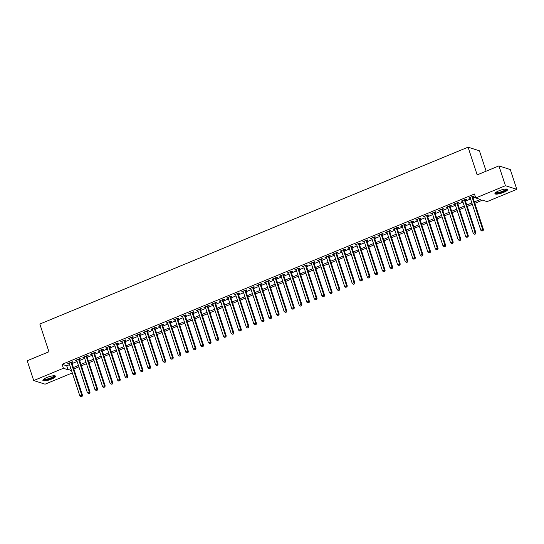 <?xml version="1.0" encoding="UTF-8"?>
<svg xmlns="http://www.w3.org/2000/svg" width="544" height="544" viewBox="0 0 544 544"><rect width="100%" height="100%" fill="white"/><g stroke="black" fill="none" stroke-linecap="round" stroke-linejoin="round"><path stroke-width="0.82" d="M46.832 377.536A6.684 1.55 -18.2 0 1 55.576 376.217A6.684 1.55 -18.2 0 1 51.619 379.073A6.684 1.55 -18.2 0 1 42.874 380.392A6.684 1.55 -18.2 0 1 46.832 377.536M498.889 190.815A6.684 1.55 -18.2 0 1 507.634 189.496A6.684 1.55 -18.2 0 1 503.683 192.352A6.684 1.55 -18.2 0 1 494.938 193.671A6.684 1.55 -18.2 0 1 498.889 190.815M486.125 171.19L479.427 150.817L468.064 147.172L39.841 324.047L48.953 351.757L27.2 360.747L33.708 380.542L63.403 368.274L68.007 369.757L70.863 368.574M468.064 147.172L477.183 174.889L498.93 165.9L510.292 169.551L516.8 189.346L487.104 201.613L482.501 200.131L474.81 203.306M72.298 372.939L45.07 384.186L33.708 380.542M71.72 362.542L73.039 361.998L72.27 361.753L67.735 363.623L69.224 363.576M79.281 359.421L80.607 358.87L79.839 358.625L75.296 360.502L76.786 360.448M86.85 356.293L88.176 355.749L87.407 355.497L82.865 357.374L84.354 357.326M94.411 353.172L95.737 352.621L94.969 352.376L90.433 354.253L91.916 354.198M101.98 350.044L103.306 349.5L102.537 349.248L97.995 351.125L99.484 351.077M109.548 346.916L110.867 346.372L110.106 346.127L105.563 347.997L107.052 347.949M117.11 343.794L118.436 343.244L117.667 342.999L113.132 344.876L114.614 344.821M124.678 340.666L126.004 340.122L125.236 339.878L120.693 341.748L122.182 341.7M132.246 337.545L133.566 336.994L132.797 336.75L128.262 338.626L129.751 338.572M139.808 334.417L141.134 333.873L140.366 333.628L135.823 335.498L137.312 335.451M147.376 331.296L148.702 330.745L147.934 330.5L143.392 332.377L144.881 332.323M154.938 328.168L156.264 327.624L155.496 327.372L150.96 329.249L152.442 329.202M162.506 325.047L163.832 324.496L163.064 324.251L158.522 326.128L160.011 326.074M170.075 321.919L171.394 321.375L170.632 321.123L166.09 323L167.579 322.952M177.636 318.791L178.962 318.247L178.194 318.002L173.658 319.872L175.141 319.824M185.205 315.67L186.531 315.119L185.762 314.874L181.22 316.751L182.709 316.696M192.773 312.542L194.092 311.998L193.324 311.753L188.788 313.623L190.278 313.575M200.335 309.42L201.661 308.87L200.892 308.625L196.357 310.502L197.839 310.447M207.903 306.292L209.229 305.748L208.461 305.504L203.918 307.374L205.408 307.326M215.465 303.171L216.791 302.62L216.022 302.376L211.487 304.252L212.969 304.198M223.033 300.043L224.359 299.499L223.591 299.248L219.048 301.124L220.538 301.077M230.602 296.922L231.921 296.371L231.159 296.126L226.617 298.003L228.106 297.949M238.163 293.794L239.489 293.25L238.721 292.998L234.185 294.875L235.668 294.828M245.732 290.666L247.058 290.122L246.289 289.877L241.747 291.747L243.236 291.7M253.3 287.545L254.619 286.994L253.851 286.749L249.315 288.626L250.804 288.572M260.862 284.417L262.188 283.873L261.419 283.628L256.884 285.498L258.366 285.45M268.43 281.296L269.756 280.745L268.988 280.5L264.445 282.377L265.934 282.322M275.998 278.168L277.318 277.624L276.549 277.379L272.014 279.249L273.496 279.201M283.56 275.046L284.886 274.496L284.118 274.251L279.575 276.128L281.064 276.073M291.128 271.918L292.448 271.374L291.686 271.123L287.144 273L288.633 272.952M298.69 268.797L300.016 268.246L299.248 268.002L294.712 269.878L296.194 269.824M306.258 265.669L307.584 265.125L306.816 264.874L302.274 266.75L303.763 266.703M313.827 262.541L315.146 261.997L314.384 261.752L309.842 263.622L311.331 263.575M321.388 259.42L322.714 258.869L321.946 258.624L317.41 260.501L318.893 260.447M328.957 256.292L330.283 255.748L329.514 255.503L324.972 257.373L326.461 257.326M336.525 253.171L337.844 252.62L337.076 252.375L332.54 254.252L334.03 254.198M344.087 250.043L345.413 249.499L344.644 249.254L340.102 251.124L341.591 251.076M351.655 246.922L352.981 246.371L352.213 246.126L347.67 248.003L349.16 247.948M359.217 243.794L360.543 243.25L359.774 242.998L355.239 244.875L356.721 244.827M366.785 240.672L368.111 240.122L367.343 239.877L362.8 241.754L364.29 241.699M374.354 237.544L375.673 237L374.911 236.749L370.369 238.626L371.858 238.578M381.915 234.416L383.241 233.872L382.473 233.628L377.937 235.498L379.42 235.45M389.484 231.295L390.81 230.744L390.041 230.5L385.499 232.376L386.988 232.322M397.052 228.167L398.371 227.623L397.603 227.378L393.067 229.248L394.556 229.201M404.614 225.046L405.94 224.495L405.171 224.25L400.629 226.127L402.118 226.073M412.182 221.918L413.508 221.374L412.74 221.129L408.197 222.999L409.686 222.952M419.744 218.797L421.07 218.246L420.301 218.001L415.766 219.878L417.248 219.824M427.312 215.669L428.638 215.125L427.87 214.873L423.327 216.75L424.816 216.702M434.88 212.541L436.2 211.997L435.438 211.752L430.896 213.629L432.385 213.574M442.442 209.42L443.768 208.876L443 208.624L438.464 210.501L439.946 210.453M450.01 206.292L451.336 205.748L450.568 205.503L446.026 207.373L447.515 207.325M457.579 203.17L458.898 202.62L458.13 202.375L453.594 204.252L455.083 204.197M465.14 200.042L466.466 199.498L465.698 199.254L461.162 201.124L462.645 201.076M474.354 201.919L480.352 199.444L475.748 197.962L474.443 194.004L62.104 364.317L66.708 365.792L69.564 364.616M72.06 363.582L77.132 361.488M79.628 360.461L84.694 358.367M87.19 357.333L92.262 355.239M94.758 354.212L99.824 352.118M102.32 351.084L107.392 348.99M109.888 347.963L114.961 345.868M117.456 344.835L122.522 342.74M125.018 341.707L130.091 339.619M132.586 338.586L137.659 336.491M140.155 335.458L145.221 333.363M147.716 332.336L152.789 330.242M155.285 329.208L160.351 327.114M162.846 326.087L167.919 323.993M170.415 322.959L175.488 320.865M177.983 319.838L183.049 317.744M185.545 316.71L190.618 314.616M193.113 313.582L198.186 311.494M200.682 310.461L205.748 308.366M208.243 307.333L213.316 305.238M215.812 304.212L220.878 302.117M223.373 301.084L228.446 298.989M230.942 297.962L236.014 295.868M238.51 294.834L243.576 292.74M246.072 291.713L251.144 289.619M253.64 288.585L258.713 286.491M261.208 285.457L266.274 283.37M268.77 282.336L273.843 280.242M276.338 279.208L281.404 277.114M283.907 276.087L288.973 273.992M291.468 272.959L296.541 270.864M299.037 269.838L304.103 267.743M306.598 266.71L311.671 264.615M314.167 263.588L319.24 261.494M321.735 260.46L326.801 258.366M329.297 257.332L334.37 255.245M336.865 254.211L341.938 252.117M344.434 251.083L349.5 248.989M351.995 247.962L357.068 245.868M359.564 244.834L364.63 242.74M367.125 241.713L372.198 239.618M374.694 238.585L379.766 236.49M382.262 235.464L387.328 233.369M389.824 232.336L394.896 230.241M397.392 229.208L402.465 227.12M404.96 226.086L410.026 223.992M412.522 222.958L417.595 220.864M420.09 219.837L425.156 217.743M427.652 216.709L432.725 214.615M435.22 213.588L440.293 211.494M442.789 210.46L447.855 208.366M450.35 207.339L455.423 205.244M457.919 204.211L462.992 202.116M465.487 201.083L470.553 198.995M473.049 197.962L475.422 196.982M472.709 196.921L474.035 196.37L473.266 196.126L468.724 198.002L470.213 197.948M498.93 165.9L505.444 185.701L516.8 189.346M62.104 364.317L63.403 368.274M475.748 197.962L505.444 185.701M73.358 367.547L78.431 365.452M80.927 364.419L86 362.324M88.495 361.298L93.561 359.203M96.057 358.17L101.13 356.075M103.625 355.042L108.691 352.947M111.194 351.92L116.26 349.826M118.755 348.792L123.828 346.698M126.324 345.671L131.39 343.577M133.885 342.543L138.958 340.449M141.454 339.422L146.526 337.328M149.022 336.294L154.088 334.2M156.584 333.173L161.656 331.078M164.152 330.045L169.218 327.95M171.72 326.917L176.786 324.822M179.282 323.796L184.355 321.701M186.85 320.668L191.916 318.573M194.412 317.546L199.485 315.452M201.98 314.418L207.053 312.324M209.549 311.297L214.615 309.203M217.11 308.169L222.183 306.075M224.679 305.048L229.752 302.954M232.247 301.92L237.313 299.826M239.809 298.792L244.882 296.698M247.377 295.671L252.443 293.576M254.939 292.543L260.012 290.448M262.507 289.422L267.58 287.327M270.076 286.294L275.142 284.199M277.637 283.172L282.71 281.078M285.206 280.044L290.278 277.95M292.774 276.923L297.84 274.829M300.336 273.795L305.408 271.701M307.904 270.667L312.97 268.573M315.466 267.546L320.538 265.452M323.034 264.418L328.107 262.324M330.602 261.297L335.668 259.202M338.164 258.169L343.237 256.074M345.732 255.048L350.805 252.953M353.301 251.92L358.367 249.825M360.862 248.798L365.935 246.704M368.431 245.67L373.497 243.576M375.992 242.542L381.065 240.448M383.561 239.421L388.634 237.327M391.129 236.293L396.195 234.199M398.691 233.172L403.764 231.078M406.259 230.044L411.332 227.95M413.828 226.923L418.894 224.828M421.389 223.795L426.462 221.7M428.958 220.674L434.024 218.579M436.526 217.546L441.592 215.451M444.088 214.418L449.16 212.323M451.656 211.296L456.722 209.202M459.218 208.168L464.29 206.074M466.786 205.047L471.859 202.953M71.318 369.961L70.156 370.444L71.638 370.92M472.314 204.34L467.242 206.434M464.746 207.468L459.68 209.562M457.184 210.589L452.112 212.684M449.616 213.717L444.543 215.812M442.048 216.838L436.982 218.933M434.486 219.966L429.413 222.061M426.918 223.088L421.845 225.182M419.349 226.216L414.283 228.31M411.788 229.337L406.715 231.431M404.219 232.465L399.153 234.559M396.651 235.593L391.585 237.687M389.089 238.714L384.016 240.808M381.521 241.842L376.455 243.936M373.959 244.963L368.886 247.058M366.391 248.091L361.318 250.186M358.822 251.212L353.756 253.307M351.261 254.34L346.188 256.435M343.692 257.462L338.626 259.556M336.124 260.59L331.058 262.684M328.562 263.718L323.49 265.812M320.994 266.839L315.928 268.933M313.432 269.967L308.36 272.061M305.864 273.088L300.791 275.182M298.296 276.216L293.23 278.31M290.734 279.337L285.661 281.432M283.166 282.465L278.093 284.56M275.597 285.586L270.531 287.681M268.036 288.714L262.963 290.809M260.467 291.842L255.401 293.937M252.906 294.964L247.833 297.058M245.337 298.092L240.264 300.186M237.769 301.213L232.703 303.307M230.207 304.341L225.134 306.435M222.639 307.462L217.566 309.556M215.07 310.59L210.004 312.684M207.509 313.711L202.436 315.806M199.94 316.839L194.874 318.934M192.379 319.967L187.306 322.062M184.81 323.088L179.738 325.183M177.242 326.216L172.176 328.311M169.68 329.338L164.608 331.432M162.112 332.466L157.039 334.56M154.544 335.587L149.478 337.681M146.982 338.715L141.909 340.809M139.414 341.836L134.348 343.93M131.852 344.964L126.779 347.058M124.284 348.092L119.211 350.186M116.715 351.213L111.649 353.308M109.154 354.341L104.081 356.436M101.585 357.462L96.512 359.557M94.017 360.59L88.951 362.685M86.455 363.712L81.382 365.806M78.887 366.84L73.821 368.934M66.708 365.792L68.007 369.757M469.329 197.751L469.492 198.247M461.761 200.879L461.924 201.375M454.199 204L454.362 204.496M446.631 207.128L446.794 207.624M439.062 210.249L439.226 210.746M431.501 213.377L431.664 213.874M423.932 216.498L424.096 216.995M416.371 219.626L416.534 220.123M408.802 222.754L408.966 223.244M401.234 225.876L401.397 226.372M393.672 229.004L393.836 229.5M386.104 232.125L386.267 232.621M378.536 235.253L378.699 235.749M370.974 238.374L371.137 238.87M363.406 241.502L363.569 241.998M355.844 244.623L356.007 245.12M348.276 247.751L348.439 248.248M340.707 250.879L340.87 251.369M333.146 254L333.309 254.497M325.577 257.128L325.74 257.625M318.009 260.25L318.172 260.746M310.447 263.378L310.61 263.874M302.879 266.499L303.042 266.995M295.317 269.627L295.48 270.123M287.749 272.748L287.912 273.244M280.18 275.876L280.344 276.372M272.619 279.004L272.782 279.494M265.05 282.125L265.214 282.622M257.482 285.253L257.645 285.75M249.92 288.374L250.084 288.871M242.352 291.502L242.515 291.999M234.79 294.624L234.954 295.12M227.222 297.752L227.385 298.248M219.654 300.873L219.817 301.369M212.092 304.001L212.255 304.497M204.524 307.129L204.687 307.618M196.955 310.25L197.118 310.746M189.394 313.378L189.557 313.874M181.825 316.499L181.988 316.996M174.264 319.627L174.42 320.124M166.695 322.748L166.858 323.245M159.127 325.876L159.29 326.373M151.565 328.998L151.728 329.494M143.997 332.126L144.16 332.622M136.428 335.254L136.592 335.743M128.867 338.375L129.03 338.871M121.298 341.503L121.462 341.999M113.73 344.624L113.893 345.12M106.168 347.752L106.332 348.248M98.6 350.873L98.763 351.37M91.038 354.001L91.202 354.498M83.47 357.122L83.633 357.619M75.902 360.25L76.065 360.747M68.34 363.378L68.503 363.868M471.94 196.67L482.718 229.459L480.828 230.241L470.05 197.452M472.546 196.425L483.487 229.704L482.718 229.459L482.718 230.792L481.964 231.105L482.718 230.792M483.024 230.894L483.487 229.704M480.828 230.241L481.964 231.105M506.512 189.04A5.787 1.34 -18.2 0 1 503.146 191.617A5.787 1.34 -18.2 0 1 495.564 192.637M495.938 192.352A5.358 1.244 161.8 0 0 502.867 191.168A5.358 1.244 161.8 0 0 506.042 189.033M494.992 193.276A6.644 1.544 161.8 0 0 503.458 191.712A6.644 1.544 161.8 0 0 507.355 189.217M54.454 375.754A5.787 1.34 -18.2 0 1 51.836 378.005A5.787 1.34 -18.2 0 1 45.628 379.828A5.787 1.34 -18.2 0 1 43.506 379.352M43.874 379.073A5.358 1.244 161.8 0 0 45.75 379.27A5.358 1.244 161.8 0 0 51.034 377.794A5.358 1.244 161.8 0 0 53.985 375.748M42.935 379.998A6.644 1.544 161.8 0 0 45.125 380.147A6.644 1.544 161.8 0 0 51.428 378.42A6.644 1.544 161.8 0 0 55.291 375.931M464.372 199.798L475.157 232.58L473.26 233.362L462.482 200.58M464.977 199.546L475.918 232.825L475.157 232.58L475.157 233.92L474.395 234.233L475.157 233.92M475.463 234.015L475.918 232.825M473.26 233.362L474.395 234.233M456.81 202.926L467.588 235.708L465.698 236.49L454.92 203.701M457.416 202.674L468.357 235.953L467.588 235.708L467.588 237.048L466.834 237.354L467.588 237.048M467.894 237.143L468.357 235.953M465.698 236.49L466.834 237.354M449.242 206.047L460.02 238.83L458.13 239.612L447.352 206.829M449.847 205.795L460.788 239.081L460.02 238.83L460.02 240.169L459.265 240.482L460.02 240.169M460.333 240.271L460.788 239.081M458.13 239.612L459.265 240.482M441.674 209.175L452.458 241.958L450.561 242.74L439.783 209.957M442.279 208.923L453.22 242.202L452.458 241.958L452.458 243.297L451.704 243.61L452.458 243.297M452.764 243.392L453.22 242.202M450.561 242.74L451.704 243.61M434.112 212.296L444.89 245.079L443 245.861L432.222 213.078M434.717 212.051L445.658 245.33L444.89 245.079L444.89 246.418L444.135 246.731L444.89 246.418M445.196 246.52L445.658 245.33M443 245.861L444.135 246.731M426.544 215.424L437.322 248.207L435.431 248.989L424.653 216.206M427.149 215.172L438.09 248.452L437.322 248.207L437.328 249.546L436.567 249.859L437.328 249.546M437.634 249.642L438.09 248.452M435.431 248.989L436.567 249.859M418.982 218.545L429.76 251.335L427.87 252.11L417.085 219.327M419.58 218.3L430.528 251.58L429.76 251.335L429.76 252.668L429.005 252.98L429.76 252.668M430.066 252.77L430.528 251.58M427.87 252.11L429.005 252.98M411.414 221.673L422.192 254.456L420.301 255.238L409.523 222.455M412.019 221.422L422.96 254.701L422.192 254.456L422.192 255.796L421.437 256.108L422.192 255.796M422.498 255.891L422.96 254.701M420.301 255.238L421.437 256.108M403.845 224.794L414.623 257.584L412.733 258.366L401.955 225.576M404.45 224.55L415.392 257.829L414.623 257.584L414.63 258.917L413.868 259.23L414.63 258.917M414.936 259.019L415.392 257.829M412.733 258.366L413.868 259.23M396.284 227.922L407.062 260.705L405.171 261.487L394.393 228.704M396.889 227.671L407.83 260.95L407.062 260.705L407.062 262.045L406.307 262.358L407.062 262.045M407.368 262.14L407.83 260.95M405.171 261.487L406.307 262.358M388.715 231.05L399.493 263.833L397.603 264.615L386.825 231.826M389.32 230.799L400.262 264.078L399.493 263.833L399.493 265.173L398.738 265.479L399.493 265.173M399.806 265.268L400.262 264.078M397.603 264.615L398.738 265.479M381.147 234.172L391.932 266.954L390.034 267.736L379.256 234.954M381.752 233.92L392.693 267.206L391.932 266.954L391.932 268.294L391.177 268.607L391.932 268.294M392.238 268.396L392.693 267.206M390.034 267.736L391.177 268.607M373.585 237.3L384.363 270.082L382.473 270.864L371.695 238.082M374.19 237.048L385.132 270.327L384.363 270.082L384.363 271.422L383.608 271.735L384.363 271.422M384.669 271.517L385.132 270.327M382.473 270.864L383.608 271.735M366.017 240.421L376.795 273.204L374.904 273.986L364.126 241.203M366.622 240.176L377.563 273.455L376.795 273.204L376.802 274.543L376.04 274.856L376.802 274.543M377.108 274.645L377.563 273.455M374.904 273.986L376.04 274.856M358.455 243.549L369.233 276.332L367.343 277.114L356.558 244.331M359.054 243.297L370.002 276.576L369.233 276.332L369.233 277.671L368.478 277.984L369.233 277.671M369.539 277.766L370.002 276.576M367.343 277.114L368.478 277.984M350.887 246.67L361.665 279.46L359.774 280.235L348.996 247.452M351.492 246.425L362.433 279.704L361.665 279.46L361.665 280.792L360.91 281.105L361.665 280.792M361.971 280.894L362.433 279.704M359.774 280.235L360.91 281.105M343.318 249.798L354.096 282.581L352.206 283.363L341.428 250.58M343.924 249.546L354.865 282.826L354.096 282.581L354.103 283.92L353.342 284.233L354.103 283.92M354.409 284.016L354.865 282.826M352.206 283.363L353.342 284.233M335.757 252.919L346.535 285.709L344.644 286.491L333.866 253.701M336.362 252.674L347.303 285.954L346.535 285.709L346.535 287.042L345.78 287.354L346.535 287.042M346.841 287.144L347.303 285.954M344.644 286.491L345.78 287.354M328.188 256.047L338.966 288.83L337.076 289.612L326.298 256.829M328.794 255.796L339.735 289.075L338.966 288.83L338.966 290.17L338.212 290.482L338.966 290.17M339.279 290.265L339.735 289.075M337.076 289.612L338.212 290.482M320.62 259.175L331.405 291.958L329.508 292.74L318.73 259.95M321.225 258.924L332.166 292.203L331.405 291.958L331.405 293.298L330.643 293.604L331.405 293.298M331.711 293.393L332.166 292.203M329.508 292.74L330.643 293.604M313.058 262.296L323.836 295.079L321.946 295.861L311.168 263.078M313.664 262.045L324.605 295.331L323.836 295.079L323.836 296.419L323.082 296.732L323.836 296.419M324.142 296.521L324.605 295.331M321.946 295.861L323.082 296.732M305.49 265.424L316.268 298.207L314.378 298.989L303.6 266.206M306.095 265.173L317.036 298.452L316.268 298.207L316.268 299.547L315.513 299.86L316.268 299.547M316.581 299.642L317.036 298.452M314.378 298.989L315.513 299.86M297.928 268.546L308.706 301.328L306.816 302.11L296.031 269.328M298.527 268.301L309.475 301.58L308.706 301.328L308.706 302.668L307.952 302.981L308.706 302.668M309.012 302.77L309.475 301.58M306.816 302.11L307.952 302.981M290.36 271.674L301.138 304.456L299.248 305.238L288.47 272.456M290.965 271.422L301.906 304.701L301.138 304.456L301.138 305.796L300.383 306.109L301.138 305.796M301.444 305.891L301.906 304.701M299.248 305.238L300.383 306.109M282.792 274.795L293.57 307.584L291.679 308.36L280.901 275.577M283.397 274.55L294.338 307.829L293.57 307.584L293.576 308.917L292.815 309.23L293.576 308.917M293.882 309.019L294.338 307.829M291.679 308.36L292.815 309.23M275.23 277.923L286.008 310.706L284.118 311.488L273.34 278.705M275.835 277.671L286.776 310.95L286.008 310.706L286.008 312.045L285.253 312.358L286.008 312.045M286.314 312.14L286.776 310.95M284.118 311.488L285.253 312.358M267.662 281.044L278.44 313.834L276.549 314.616L265.771 281.826M268.267 280.799L279.208 314.078L278.44 313.834L278.44 315.166L277.685 315.479L278.44 315.166M278.746 315.268L279.208 314.078M276.549 314.616L277.685 315.479M260.093 284.172L270.878 316.955L268.981 317.737L258.203 284.954M260.698 283.92L271.64 317.2L270.878 316.955L270.878 318.294L270.116 318.607L270.878 318.294M271.184 318.39L271.64 317.2M268.981 317.737L270.116 318.607M252.532 287.3L263.31 320.083L261.419 320.865L250.641 288.075M253.137 287.048L264.078 320.328L263.31 320.083L263.31 321.422L262.555 321.735L263.31 321.422M263.616 321.518L264.078 320.328M261.419 320.865L262.555 321.735M244.963 290.421L255.741 323.204L253.851 323.986L243.073 291.203M245.568 290.17L256.51 323.456L255.741 323.204L255.741 324.544L254.986 324.856L255.741 324.544M256.054 324.646L256.51 323.456M253.851 323.986L254.986 324.856M237.402 293.549L248.18 326.332L246.282 327.114L235.504 294.331M238 293.298L248.948 326.577L248.18 326.332L248.18 327.672L247.425 327.984L248.18 327.672M248.486 327.767L248.948 326.577M246.282 327.114L247.425 327.984M229.833 296.67L240.611 329.453L238.721 330.235L227.943 297.452M230.438 296.426L241.38 329.705L240.611 329.453L240.611 330.793L239.856 331.106L240.611 330.793M240.917 330.895L241.38 329.705M238.721 330.235L239.856 331.106M222.265 299.798L233.043 332.581L231.152 333.363L220.374 300.58M222.87 299.547L233.811 332.826L233.043 332.581L233.05 333.921L232.288 334.234L233.05 333.921M233.356 334.016L233.811 332.826M231.152 333.363L232.288 334.234M214.703 302.92L225.481 335.709L223.591 336.484L212.806 303.702M215.308 302.675L226.25 335.954L225.481 335.709L225.481 337.042L224.726 337.355L225.481 337.042M225.787 337.144L226.25 335.954M223.591 336.484L224.726 337.355M207.135 306.048L217.913 338.83L216.022 339.612L205.244 306.83M207.74 305.796L218.681 339.075L217.913 338.83L217.913 340.17L217.158 340.483L217.913 340.17M218.219 340.265L218.681 339.075M216.022 339.612L217.158 340.483M199.566 309.169L210.351 341.958L208.454 342.74L197.676 309.951M200.172 308.924L211.113 342.203L210.351 341.958L210.351 343.291L209.59 343.604L210.351 343.291M210.657 343.393L211.113 342.203M208.454 342.74L209.59 343.604M192.005 312.297L202.783 345.08L200.892 345.862L190.114 313.079M192.61 312.045L203.551 345.331L202.783 345.08L202.783 346.419L202.028 346.732L202.783 346.419M203.089 346.514L203.551 345.331M200.892 345.862L202.028 346.732M184.436 315.425L195.214 348.208L193.324 348.99L182.546 316.207M185.042 315.173L195.983 348.452L195.214 348.208L195.214 349.547L194.46 349.86L195.214 349.547M195.527 349.642L195.983 348.452M193.324 348.99L194.46 349.86M176.868 318.546L187.653 351.329L185.756 352.111L174.978 319.328M177.473 318.294L188.414 351.58L187.653 351.329L187.653 352.668L186.898 352.981L187.653 352.668M187.959 352.77L188.414 351.58M185.756 352.111L186.898 352.981M169.306 321.674L180.084 354.457L178.194 355.239L167.416 322.456M169.912 321.422L180.853 354.702L180.084 354.457L180.084 355.796L179.33 356.109L180.084 355.796M180.39 355.892L180.853 354.702M178.194 355.239L179.33 356.109M161.738 324.795L172.516 357.578L170.626 358.36L159.848 325.577M162.343 324.55L173.284 357.83L172.516 357.578L172.523 358.918L171.761 359.23L172.523 358.918M172.829 359.02L173.284 357.83M170.626 358.36L171.761 359.23M154.176 327.923L164.954 360.706L163.064 361.488L152.279 328.705M154.775 327.672L165.723 360.951L164.954 360.706L164.954 362.046L164.2 362.358L164.954 362.046M165.26 362.141L165.723 360.951M163.064 361.488L164.2 362.358M146.608 331.044L157.386 363.834L155.496 364.609L144.718 331.826M147.213 330.8L158.154 364.079L157.386 363.834L157.386 365.167L156.631 365.48L157.386 365.167M157.692 365.269L158.154 364.079M155.496 364.609L156.631 365.48M139.04 334.172L149.818 366.955L147.927 367.737L137.149 334.954M139.645 333.921L150.586 367.2L149.818 366.955L149.824 368.295L149.063 368.608L149.824 368.295M150.13 368.39L150.586 367.2M147.927 367.737L149.063 368.608M131.478 337.3L142.256 370.083L140.366 370.865L129.588 338.076M132.083 337.049L143.024 370.328L142.256 370.083L142.256 371.416L141.501 371.729L142.256 371.416M142.562 371.518L143.024 370.328M140.366 370.865L141.501 371.729M123.91 340.422L134.688 373.204L132.797 373.986L122.019 341.204M124.515 340.17L135.456 373.456L134.688 373.204L134.688 374.544L133.933 374.857L134.688 374.544M135 374.639L135.456 373.456M132.797 373.986L133.933 374.857M116.341 343.55L127.126 376.332L125.229 377.114L114.451 344.332M116.946 343.298L127.888 376.577L127.126 376.332L127.126 377.672L126.371 377.985L127.126 377.672M127.432 377.767L127.888 376.577M125.229 377.114L126.371 377.985M108.78 346.671L119.558 379.454L117.667 380.236L106.889 347.453M109.385 346.419L120.326 379.705L119.558 379.454L119.558 380.793L118.803 381.106L119.558 380.793M119.864 380.895L120.326 379.705M117.667 380.236L118.803 381.106M101.211 349.799L111.989 382.582L110.099 383.364L99.321 350.581M101.816 349.547L112.758 382.826L111.989 382.582L111.996 383.921L111.234 384.234L111.996 383.921M112.302 384.016L112.758 382.826M110.099 383.364L111.234 384.234M93.65 352.92L104.428 385.703L102.537 386.485L91.752 353.702M94.248 352.675L105.196 385.954L104.428 385.703L104.428 387.042L103.673 387.355L104.428 387.042M104.734 387.144L105.196 385.954M102.537 386.485L103.673 387.355M86.081 356.048L96.859 388.831L94.969 389.613L84.191 356.83M86.686 355.796L97.628 389.076L96.859 388.831L96.859 390.17L96.104 390.483L96.859 390.17M97.165 390.266L97.628 389.076M94.969 389.613L96.104 390.483M78.513 359.169L89.291 391.959L87.4 392.734L76.622 359.951M79.118 358.924L90.059 392.204L89.291 391.959L89.298 393.292L88.536 393.604L89.298 393.292M89.604 393.394L90.059 392.204M87.4 392.734L88.536 393.604M70.951 362.297L81.729 395.08L79.839 395.862L69.061 363.079M71.556 362.046L82.498 395.325L81.729 395.08L81.729 396.42L80.974 396.732L81.729 396.42M82.035 396.515L82.498 395.325M79.839 395.862L80.974 396.732"/></g></svg>
